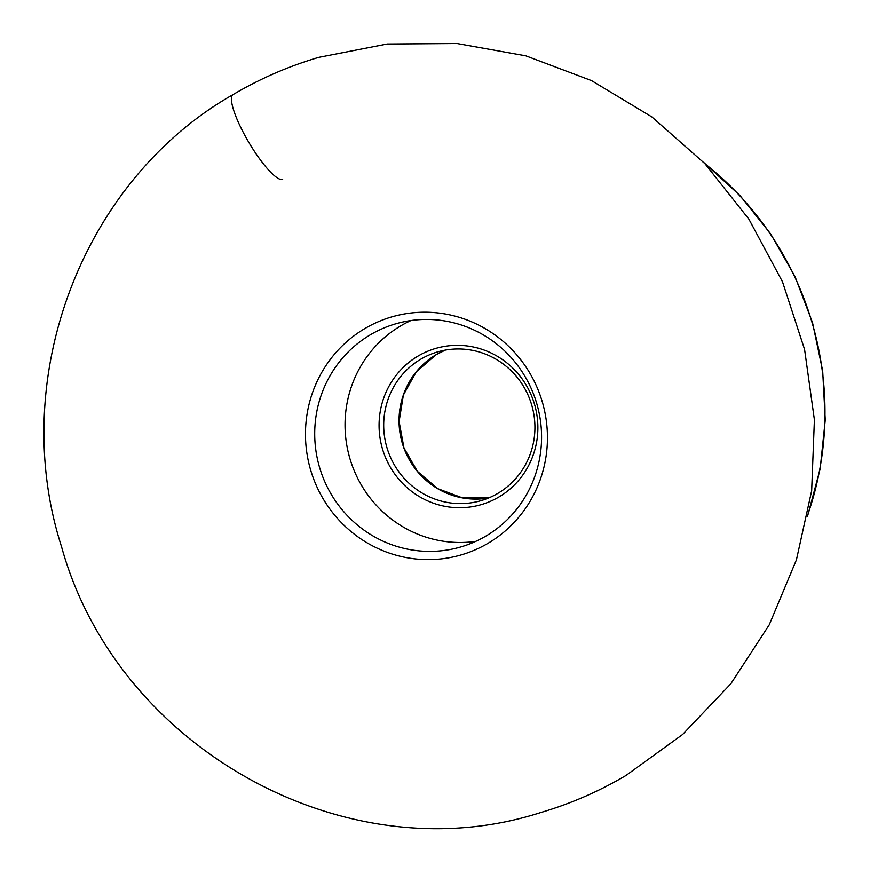 <?xml version="1.0" encoding="UTF-8"?>
<svg xmlns="http://www.w3.org/2000/svg" width="870" height="870" viewBox="0 0 870 870"><rect width="100%" height="100%" fill="white"/><g stroke="black" fill="none" stroke-linecap="round" stroke-linejoin="round"><path stroke-width="1.3" d="M488.157 543.217A123.964 120.734 -106.3 0 0 530.537 374.35A123.964 120.734 -106.3 0 0 364.758 328.61A123.964 120.734 -106.3 0 0 322.378 497.477A123.964 120.734 -106.3 0 0 488.157 543.217M524.36 387.803A77.473 75.462 -106.3 0 0 437.512 351.937A77.473 75.462 -106.3 0 0 420.754 359.212A77.473 75.462 -106.3 0 0 394.262 464.754A77.473 75.462 -106.3 0 0 481.121 500.62A77.473 75.462 -106.3 0 0 497.879 493.344A77.473 75.462 -106.3 0 0 524.36 387.803M390.173 466.929A81.345 79.235 -106.3 0 0 498.967 496.944A81.345 79.235 -106.3 0 0 526.774 386.128A81.345 79.235 -106.3 0 0 417.981 356.102A81.345 79.235 -106.3 0 0 390.173 466.929M475.694 541.39A116.21 113.187 73.7 0 1 351.676 464.058A116.21 113.187 73.7 0 1 400.624 325.924A116.21 113.187 73.7 0 1 410.912 320.551M525.719 377.7A116.21 113.187 -106.3 0 0 395.426 323.901A116.21 113.187 -106.3 0 0 370.294 334.819A116.21 113.187 -106.3 0 0 330.567 493.138A116.21 113.187 -106.3 0 0 460.85 546.936A116.21 113.187 -106.3 0 0 485.982 536.018A116.21 113.187 -106.3 0 0 525.719 377.7M282.652 179.492A49.198 10.821 -120.6 0 1 247.461 140.037A49.198 10.821 -120.6 0 1 233.671 94.319M807.915 514.333A309.905 301.836 -106.3 0 0 705.102 163.864M488.668 497.955A77.473 75.462 73.7 0 1 403.897 448.039A77.473 75.462 73.7 0 1 436.087 354.71A77.473 75.462 73.7 0 1 436.185 354.655A77.473 75.462 73.7 0 1 445.299 350.099L436.12 354.699L416.219 371.881L403.365 395.089L399.102 421.537L403.974 448.017L417.372 471.322L437.686 488.635L462.448 497.879L488.668 497.955M318.79 57.333L387.204 44L457 43.5L525.861 55.832L591.524 80.595L651.869 116.928L704.907 163.658L748.929 219.218L782.511 281.826L804.576 349.414L814.407 419.797L811.666 490.691L796.441 559.801L769.221 624.856L730.865 683.733L682.613 734.487L626.03 775.442C599.006 791.417 570.448 803.826 540.357 812.667C345.455 875.296 117.069 747.863 61.563 546.795C7.297 378.265 81.943 180.46 233.117 94.558C260.141 78.583 288.709 66.174 318.79 57.333M703.852 162.549L740 195.532L770.657 233.878L795.039 276.616L812.526 322.672L822.683 370.87L825.249 420.003L820.171 468.832L807.567 516.127"/></g></svg>
